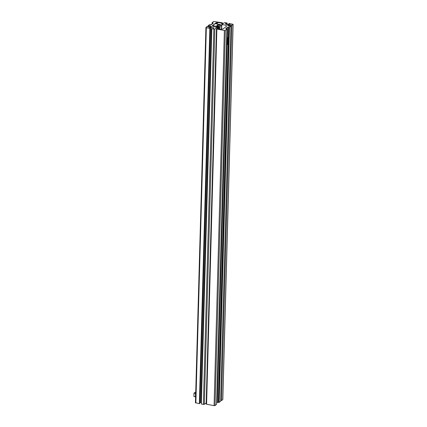 <?xml version="1.0" encoding="UTF-8"?>
<svg xmlns="http://www.w3.org/2000/svg" width="427" height="427" viewBox="0 0 427 427"><rect width="100%" height="100%" fill="white"/><g stroke="black" fill="none" stroke-linecap="round" stroke-linejoin="round"><path stroke-width="0.64" d="M211.205 26.287L209.465 25.647L209.427 27.12L210.233 27.029A1.649 0.598 1.6 0 0 211.162 26.741A1.649 0.598 1.6 0 0 211.312 26.501A1.649 0.598 1.6 0 0 211.205 26.287L211.194 26.714M206.182 402.939L204.336 404.358L201.363 404.086L211.845 28.769L214.818 29.041L217.242 27.061A4.403 1.591 -178.4 0 1 212.406 25.892A1.1 0.4 1.6 0 1 212.347 25.753A1.1 0.4 1.6 0 1 212.443 25.593L216.057 22.828L217.37 22.658A4.403 1.591 1.6 0 1 221.896 23.49L222.584 23.026L222.157 22.775L213.681 21.457L212.139 22.652L213.276 23.085L212.363 23.907L211.381 24.595L209.566 24.617L208.114 25.727L209.225 25.673L209.182 27.125M211.845 28.769L213.068 28.561L213.644 28.081L213.308 27.707A1.649 0.598 1.6 0 0 211.184 27.301L200.701 402.618A1.649 0.598 1.6 0 1 201.4 402.602M211.184 27.301L210.367 27.392L199.884 402.709L200.701 402.618M210.367 27.392L210.041 28.059M208.024 26.922L208.034 26.586L207.202 26.426L205.979 27.365L206.342 27.723L209.844 28.39L210.223 28.097L209.518 27.92L210.057 27.488M210.223 28.097L199.74 403.414L199.361 403.707L209.844 28.39M195.497 402.682L199.361 403.707M208.034 26.586L207.757 26.853M209.417 27.12L207.762 26.794M208.947 25.887L208.915 27.088M208.114 25.727L208.082 26.933M216.969 25.85L216.847 25.844A18.34 6.955 -79.3 0 1 217.162 25.535M216.847 25.844L218.421 26.095L218.112 28.764M219.681 29.095L220.241 26.746L220.033 24.83A18.34 6.955 100.7 0 1 220.476 24.633L215.475 23.682A18.34 6.955 100.7 0 0 214.189 24.424A18.34 6.955 100.7 0 0 212.892 25.663L212.721 26.148M212.892 25.663L217.893 26.613L217.311 28.251M218.346 26.127A18.34 6.955 100.7 0 0 217.893 26.613M221.464 29.18L221.544 26.303L220.476 24.633M218.982 26.506L220.241 26.746M218.875 28.406A0.918 0.347 100.7 0 0 219.264 27.435A0.918 0.347 100.7 0 0 219.067 26.65A0.918 0.347 100.7 0 0 218.923 26.698A0.918 0.347 100.7 0 0 218.528 27.67A0.918 0.347 100.7 0 0 218.725 28.454A0.918 0.347 100.7 0 0 218.875 28.406M219.681 25.423L219.531 24.889L218.032 24.606L216.884 25.481L218.384 25.769L218.314 26.074M219.531 24.889L218.384 25.769M218.875 28.337A0.838 0.32 100.7 0 0 218.88 28.326A0.838 0.32 100.7 0 0 219.211 27.611A0.838 0.32 100.7 0 0 219.168 26.821A0.838 0.32 100.7 0 0 218.918 26.768A0.838 0.32 100.7 0 0 218.549 27.819A0.838 0.32 100.7 0 0 218.875 28.337M195.662 394.489A1.836 0.694 100.7 0 0 195.598 395.124A1.836 0.694 100.7 0 0 195.63 395.68M193.981 393.096L193.885 396.518L195.15 396.758L195.598 395.124L195.246 393.336L193.981 393.096L195.731 391.97M195.246 393.336L195.699 393.187M195.15 396.758L195.603 396.603M227.148 24.531L227.185 23.042L225.184 22.663L224.212 22.77L221.789 24.761A4.403 1.596 -178.4 0 1 226.625 25.93A1.1 0.4 1.6 0 1 226.684 26.063A1.1 0.4 1.6 0 1 226.588 26.223L222.974 29.004L221.661 29.175A4.403 1.596 1.6 0 1 217.135 28.342L216.446 28.801L216.873 29.057L224.378 30.482L225.349 30.376L226.87 29.201L225.755 28.742L226.668 27.92L226.732 29.1M226.705 27.952L226.673 29.089M206.22 403.867L206.583 404.225L214.087 405.65L215.059 405.543L216.585 404.316M227.185 23.042L226.806 23.336L226.774 24.494M226.806 23.336L226.203 23.223L226.177 24.355M225.435 23.65L226.203 23.223M225.424 23.805L225.723 24.109A1.649 0.598 1.6 0 0 227.847 24.51L229.4 23.992M233.051 24.446L222.761 399.613L221.538 400.553L231.829 25.385L233.115 24.339L229.187 23.421L228.808 23.715L229.406 23.832M228.808 23.715L228.787 24.398M221.538 400.553L220.706 400.398L230.996 25.23L231.29 24.99L230.03 24.707L229.998 25.999M231.829 25.385L230.996 25.23M229.614 24.691L229.571 26.17L227.826 25.529A1.649 0.598 1.6 0 1 227.724 25.316A1.649 0.598 1.6 0 1 228.797 24.782L230.03 24.707M229.566 26.17L230.916 26.09L220.626 401.257L219.174 402.373L217.359 402.394L216.638 402.949M230.916 26.09L229.464 27.205L228.621 27.12L228.328 37.918M226.764 27.91L227.65 27.227L228.621 27.12M226.662 37.405A1.836 0.694 -79.3 0 1 226.769 37.405L228.002 37.64A1.836 0.694 -79.3 0 1 228.285 37.912M228.13 39.177L227.554 40.319L227.596 38.884L227.965 38.601L228.13 39.177L227.922 38.633L227.596 38.884M227.548 39.081L228.077 39.183L227.885 39.999L227.442 39.919M227.538 40.266L227.927 40.037M228.034 42.593L227.463 43.735L227.5 42.3L227.869 42.017L228.034 42.593L227.826 42.049L227.5 42.305M227.452 42.497L227.986 42.599L227.788 43.421L227.345 43.335M227.447 43.682L227.831 43.453M216.057 22.828L216.03 23.784M212.443 25.593L212.438 25.924M222.52 23.133L222.494 24.099M222.056 23.49L222.029 24.451M221.896 23.49L221.864 24.579M217.37 22.658L217.327 24.035M216.59 22.69L216.558 23.885M217.338 27.109L217.3 28.433M214.818 29.041L204.336 404.358M213.847 29.148L203.364 404.465M213.308 27.707L213.286 28.395M206.342 27.723L195.86 403.04M210.901 25.983L210.874 26.89M210.618 25.866L210.586 26.976M212.849 22.828L212.827 23.485M212.246 22.716L212.214 23.955M212.155 22.679L212.118 24.029M218.533 24.547L220.033 24.83M210.938 24.424A1.724 0.651 -79.3 0 0 210.676 24.734L211.338 24.248A1.836 0.694 100.7 0 0 211.045 24.344A1.836 0.694 100.7 0 0 210.724 24.734M225.349 30.376L215.059 405.543M224.378 30.482L214.087 405.65M216.873 29.057L206.583 404.225M226.625 25.93L226.614 26.196M221.789 24.761L221.672 29.175M221.693 24.739L221.57 29.18L221.688 24.723M225.963 23.25L225.936 24.254M228.797 24.782L228.76 26.02M229.464 27.205L219.174 402.373M229.224 27.232L218.934 402.399M228.264 40.149L228.231 41.334M228.173 43.565L218.33 402.287M227.65 27.227L227.367 37.517M227.175 44.648L217.359 402.394M226.87 29.201L216.585 404.369M227.714 41.067A1.724 0.651 100.7 0 0 228.477 38.91A1.724 0.651 100.7 0 0 227.804 37.854A1.724 0.651 100.7 0 0 227.041 40.01A1.724 0.651 100.7 0 0 227.714 41.067M227.708 37.731A1.836 0.694 -79.3 0 1 228.002 37.64C228.712 38.43 228.605 39.599 227.682 41.136L227.319 41.243A1.836 0.694 -79.3 0 1 226.924 39.674A1.836 0.694 -79.3 0 1 227.708 37.731M227.612 41.147A1.836 0.694 -79.3 0 1 227.319 41.243L226.561 41.099M227.623 44.483A1.724 0.651 100.7 0 0 228.381 42.326A1.724 0.651 100.7 0 0 227.708 41.27A1.724 0.651 100.7 0 0 226.95 43.426A1.724 0.651 100.7 0 0 227.623 44.483M227.756 41.067A1.836 0.694 -79.3 0 1 227.906 41.056A1.836 0.694 -79.3 0 1 228.189 41.328M227.522 44.568A1.836 0.694 -79.3 0 1 227.223 44.659A1.836 0.694 -79.3 0 1 226.817 43.186A1.836 0.694 -79.3 0 1 227.532 41.222M222.584 23.026L222.558 24.045M217.348 27.093L217.306 28.438M205.915 27.472L195.433 402.784M212.139 22.652L212.102 24.04M216.921 25.807L218.421 26.095M211.733 24.323L211.338 24.248M216.446 28.801L206.156 403.969M233.115 24.339L222.825 399.512M226.892 29.175L216.601 404.342M226.47 44.515L227.591 44.552C228.509 43.015 228.616 41.851 227.906 41.056L227.794 41.035"/></g></svg>
